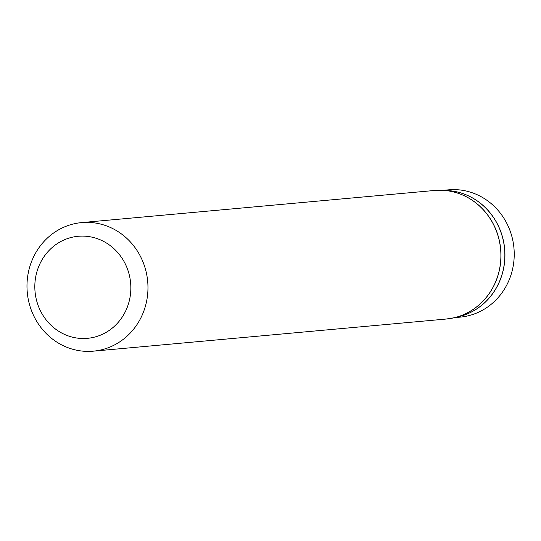 <?xml version="1.0" encoding="UTF-8"?>
<svg xmlns="http://www.w3.org/2000/svg" width="541" height="541" viewBox="0 0 541 541"><rect width="100%" height="100%" fill="white"/><g stroke="black" fill="none" stroke-linecap="round" stroke-linejoin="round"><path stroke-width="0.81" d="M75.882 350.047A64.548 60.457 84.8 0 1 27.05 283.024A64.548 60.457 84.8 0 1 81.623 222.601A64.548 60.457 84.8 0 1 147.686 281.401A64.548 60.457 84.8 0 1 93.329 351.163A64.548 60.457 84.8 0 1 75.882 350.047M443.106 190.331L448.536 189.837A63.912 59.862 84.8 0 1 513.95 248.055A63.912 59.862 84.8 0 1 460.127 317.134L454.69 317.628M73.63 337.442A51.233 47.987 84.8 0 1 46.621 253.222A51.233 47.987 84.8 0 1 128.244 271.251A51.233 47.987 84.8 0 1 73.63 337.442M81.623 222.601L434.551 190.473A64.548 60.457 84.8 0 1 500.614 249.273A64.548 60.457 84.8 0 1 446.251 319.034L454.136 317.756A64.541 60.457 84.8 0 1 450.207 318.534M438.528 190.249A64.541 60.457 84.8 0 1 442.531 190.304A64.541 60.457 84.8 0 1 500.695 249.266A64.541 60.457 84.8 0 1 454.136 317.756L458.464 316.742A63.919 59.868 84.8 0 0 504.577 248.914A63.919 59.868 84.8 0 0 446.974 190.52L434.551 190.473M446.224 190.486A63.912 59.862 84.8 0 1 504.665 248.901A63.912 59.862 84.8 0 1 457.733 316.918M93.329 351.163L446.251 319.034"/></g></svg>
